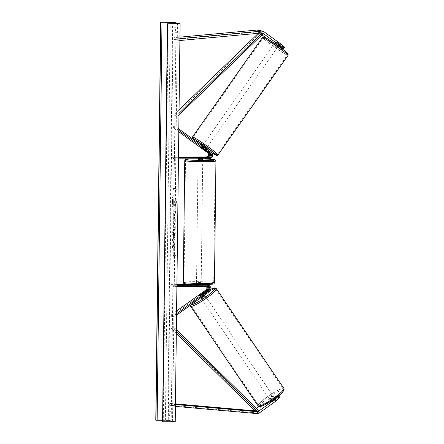 <?xml version="1.0" encoding="UTF-8"?>
<svg xmlns="http://www.w3.org/2000/svg" width="444" height="444" viewBox="0 0 444 444"><rect width="100%" height="100%" fill="white"/><g stroke="black" fill="none" stroke-linecap="round" stroke-linejoin="round"><path stroke-width="0.33" stroke-dasharray="2.22 1.67" d="M276.046 43.728L277.106 42.197L283.749 47.014L284.598 47.208M281.973 48.03L282.817 46.803L276.179 41.98L275.907 41.553L277.106 42.197M261.932 34.871L258.33 32.251A1.876 1.815 102.9 0 0 257.132 31.924L174.253 39.549L174.115 37.685L179.937 37.146M282.684 48.551L283.749 47.014M275.43 42.358L274.37 43.895L280.908 48.146L281.968 46.609L275.43 42.358L259.39 30.714A3.752 3.63 102.9 0 0 258.103 30.131M179.92 38.639L178.754 38.745L174.115 37.685M179.898 40.521L174.253 39.549M178.893 40.609L178.754 38.745M274.37 43.895L266.472 38.162M281.329 48.241L280.908 48.146M278.466 45.948L274.825 43.085M282.817 46.803L281.968 46.609M275.119 43.518L276.179 41.98M277.522 395.01L278.549 396.542L277.694 396.348L271.056 400.155L270.035 398.623L276.673 394.816L277.522 395.01L270.762 399.855L271.789 401.387A2.342 0.438 -33.7 0 0 271.428 401.992A2.342 0.438 -33.7 0 0 271.5 402.036A2.342 0.438 -33.7 0 0 272.716 401.604L279.476 396.753L280.325 396.947M270.762 399.855A2.342 0.438 -33.7 0 0 270.407 400.46A2.342 0.438 -33.7 0 0 270.479 400.505A2.342 0.438 -33.7 0 0 271.695 400.072L278.449 395.221L279.476 396.753M271.056 400.155L254.734 411.866A3.752 3.63 -77.1 0 1 252.325 412.531L169.625 405.228L169.808 403.363L175.458 403.862M279.065 395.365L278.449 395.221M175.424 406.393L169.625 405.228M175.452 404.517L174.448 404.429L174.264 406.293M174.448 404.429L169.808 403.363M270.035 398.623L258.991 406.549M256.343 408.447L254.096 410.056M276.673 394.816L277.694 396.348M278.549 396.542L271.789 401.387M271.695 400.072L272.716 401.604M199.922 295.304L200.505 296.176A2.342 0.438 -33.7 0 0 200.144 296.775A2.342 0.438 -33.7 0 0 200.216 296.82A2.342 0.438 -33.7 0 0 201.432 296.387L208.447 291.353A3.519 3.402 -77.1 0 0 207.315 285.054M206.554 286.141A2.342 2.27 -77.1 0 1 207.531 286.369L197.924 286.158L197.941 284.987M176.557 313.742L173.332 316.056L173.97 317.016L171.073 316.35L206.532 290.914A3.519 3.402 -77.1 0 0 205.4 284.615M176.54 315.173L173.97 317.016M176.895 286.43L173.693 286.436L173.709 285.264L170.807 284.598L170.796 285.769L204.645 285.703A2.342 2.27 -77.1 0 1 206.227 286.369M170.807 284.598L176.917 284.587M196.498 284.549L201.188 284.537M206.843 284.981A3.519 3.402 102.9 0 1 207.52 291.142L200.505 296.176M173.332 316.056L170.429 315.395L171.073 316.35M176.59 310.972L170.429 315.395M206.954 286.369A2.342 2.27 102.9 0 0 205.628 285.93L197.924 286.158M173.693 286.436L170.796 285.769M196.997 285.947L197.008 284.776L201.182 284.765M173.709 285.264L176.906 285.259M200.793 295.426L201.432 296.387M202.592 148.118L203.258 147.158L210.151 152.159A3.519 3.402 102.9 0 1 208.114 158.552L198.035 158.43L206.205 158.114A3.519 3.402 102.9 0 0 208.236 151.72L173.393 126.429L176.29 127.089L178.815 128.927M207.187 158.342A3.519 3.402 -77.1 0 0 209.218 151.948L202.331 146.947L202.053 146.514L203.258 147.158M178.799 130.353L175.63 128.05L176.29 127.089M172.366 157.01L175.269 157.676L175.252 158.847L172.35 158.181L172.366 157.01L178.471 156.998M172.35 158.181L206.205 158.114M175.63 128.05L172.727 127.389L173.393 126.429M178.782 131.779L172.727 127.389M175.269 157.676L178.466 157.67M175.252 158.847L178.449 158.841M199.495 157.398L199.484 158.569M201.709 147.835L202.331 146.947M198.568 157.198L198.557 158.358M202.314 158.791L202.425 157.392M198.024 159.601L202.714 159.662M201.615 157.193L201.598 158.597L198.351 158.608L198.368 157.204M198.274 283.577L201.199 283.738L198.274 283.577M200.866 284.981L200.855 286.141L200.039 285.953L200.055 284.549L196.814 284.554L196.797 285.958L200.039 285.953M196.797 285.958L196.481 286.019L196.492 284.848L196.481 286.019L200.855 286.141M197.608 286.147L197.619 284.976M199.178 157.387L199.323 158.797M198.351 158.608L201.598 158.597M202.409 158.786L199.162 158.791M200.871 284.737L197.624 284.743M196.814 284.554L200.055 284.549M198.285 282.406L201.21 282.567L198.285 282.406M200.932 160.933L198.007 160.772L200.932 160.933M196.681 159.962A14.841 0.821 0.7 0 0 185.514 160.623A14.841 0.821 0.7 0 0 204.024 161.644A14.841 0.821 0.7 0 0 215.196 160.983A14.841 0.821 0.7 0 0 196.681 159.962M202.536 283.377A14.841 0.821 -179.3 0 1 184.027 282.356A14.841 0.821 -179.3 0 1 195.194 281.696A14.841 0.821 -179.3 0 1 213.708 282.717A14.841 0.821 -179.3 0 1 202.536 283.377M275.763 43.556L276.756 42.147L279.62 44.311L279.393 44.056L278.41 45.449M277.794 46.787L274.031 44.1L277.794 46.787M202.664 145.554L206.499 148.252M202.325 147.952L203.097 146.853L205.733 148.762L203.097 146.853M205.733 148.762L204.973 149.844M204.179 149.628L204.989 148.479L202.353 146.57L204.989 148.479M202.353 146.57L201.548 147.719M201.393 147.475L202.347 146.004M276.756 42.147L279.393 44.056M274.797 43.584L277.433 45.499L274.797 43.584L276.013 41.864M278.649 43.773L277.433 45.499M275.546 43.867L278.177 45.782M207.098 147.28L203.335 144.594L207.098 147.28M273.432 45.066L277.195 47.758L273.432 45.066M286.952 54.884A14.841 0.916 35.1 0 1 273.315 46.137A14.841 0.916 35.1 0 1 263.137 37.868A14.841 0.916 35.1 0 1 263.603 37.929A14.841 0.916 35.1 0 1 277.239 46.675A14.841 0.916 35.1 0 1 287.418 54.945A14.841 0.916 35.1 0 1 286.952 54.884M193.578 137.468A14.841 0.916 -144.9 0 0 193.118 137.401A14.841 0.916 -144.9 0 0 203.297 145.676A14.841 0.916 -144.9 0 0 216.933 154.423A14.841 0.916 -144.9 0 0 217.394 154.484A14.841 0.916 -144.9 0 0 207.215 146.209A14.841 0.916 -144.9 0 0 193.578 137.468M172.477 201.548A7.909 1.959 89.9 0 1 174.42 194.084A7.909 1.959 89.9 0 1 176.39 202.442A7.909 1.959 89.9 0 1 174.448 209.901A7.909 1.959 89.9 0 1 172.477 201.548M172.25 201.548A7.909 1.959 89.9 0 1 174.192 194.084A7.909 1.959 89.9 0 1 176.163 202.442A7.909 1.959 89.9 0 1 174.22 209.901A7.909 1.959 89.9 0 1 172.25 201.548M170.984 416.239A2.93 0.727 -90.1 0 0 171.229 414.18A2.93 0.727 -90.1 0 0 171.034 412.026L169.525 411.677A2.93 0.727 -90.1 0 0 169.475 415.895L172.572 416.233A2.93 0.727 -90.1 0 0 172.821 414.18A2.93 0.727 -90.1 0 0 172.622 412.021L171.118 411.677A2.93 0.727 -90.1 0 0 171.062 415.889L172.572 416.233M175.674 32.301L174.165 31.957A2.93 0.727 89.9 0 1 174.215 27.744L175.724 28.089A2.93 0.727 89.9 0 1 175.918 30.248A2.93 0.727 89.9 0 1 175.674 32.301L177.261 32.301L175.757 31.957A2.93 0.727 89.9 0 1 175.807 27.739L177.317 28.089A2.93 0.727 89.9 0 1 177.511 30.242A2.93 0.727 89.9 0 1 177.261 32.301M174.659 238.106L175.236 234.082C175.214 231.119 174.836 229.42 174.092 228.976L173.859 228.976C173.116 229.032 172.694 230.586 172.594 233.633L173.027 237.718L173.654 235.853L173.404 233.744C173.46 232.351 173.671 231.651 174.048 231.651L174.647 234.027L174.431 238.106L175.008 234.082C174.986 231.119 174.609 229.42 173.865 228.976L174.092 228.976M173.859 228.976L174.087 228.976C173.343 229.032 172.921 230.586 172.821 233.633L173.254 237.718M173.027 237.718L173.426 235.853L173.177 233.744C173.232 232.351 173.443 231.651 173.82 231.651L174.42 234.027L174.337 236.075M173.859 219.036L173.643 219.042C174.198 218.986 174.492 217.71 174.525 215.207L174.542 213.919L175.43 214.075L175.463 211.477L173.143 210.944L173.093 214.957C173.077 217.443 173.332 218.803 173.859 219.036L173.87 219.042C174.42 218.986 174.72 217.71 174.753 215.207L174.769 213.919M173.732 244.772L172.688 248.091L172.727 245.016L173.709 242.008L172.766 241.791L172.799 239.194L175.119 239.727L175.086 242.319L174.486 242.185L174.215 243.073L175.047 245.626L175.008 248.74L173.732 244.772L172.688 248.091M175.241 421.778L168.276 420.179L173.143 22.2M175.469 188.711L175.485 187.307L176.362 189.621L175.436 191.519L175.452 190.115L173.709 189.716L173.732 188.312L175.469 188.711L173.732 188.312M174.636 257.07L175.563 255.167L174.686 252.852L174.67 254.262L172.927 253.863L172.91 255.267L174.653 255.666L174.409 257.07L175.563 255.167M174.875 225.785L175.374 218.909L172.999 222.339L172.971 224.825L175.247 229.32L175.28 226.557L174.647 225.785L174.919 222.155M162.582 420.313L167.793 420.435L172.611 421.556L162.598 421.739M168.276 420.179L155.783 420.207M174.215 27.744L175.807 27.739M175.724 28.089L177.317 28.089M174.165 31.957L175.757 31.957M169.525 411.677L171.118 411.677M169.475 415.895L171.062 415.889M171.034 412.026L172.622 412.021M175.535 204.085L174.625 202.037L174.642 200.899L175.341 201.06L175.374 198.457L173.049 197.924L173.21 205.478L174.031 206.438L174.486 204.667L175.269 207.093L175.535 204.085L174.864 200.893L175.569 201.06L175.602 198.457L173.277 197.924L173.221 202.364L173.438 205.478L173.97 206.432L174.714 204.667L175.497 207.087M175.308 204.09L175.269 207.093M173.504 188.312L173.709 189.716M175.241 188.711L175.258 187.307L176.135 189.621L175.208 191.519L175.225 190.115L173.482 189.716M175.336 255.167L174.686 252.852M174.459 252.858L174.67 254.262M174.442 254.262L172.927 253.863M174.653 255.666L172.683 255.267L172.699 253.863M174.425 255.666L174.409 257.07M172.461 248.091L172.5 245.016L173.482 242.008L172.538 241.791L172.572 239.194L174.892 239.727L174.858 242.324L174.259 242.185L173.987 243.073L174.819 245.626L174.781 248.745L173.504 244.772M173.698 216.45L173.654 213.664L174.264 213.803L173.721 216.456L173.654 213.664M173.426 213.664L174.264 213.803M174.037 213.808L173.931 216.45M174.542 213.919L175.43 214.075M175.202 214.075L175.463 211.477M175.236 211.477L173.143 210.944M172.916 210.944L172.866 214.957C172.849 217.443 173.105 218.803 173.632 219.042M174.109 236.075L174.431 238.106M174.414 222.838L174.387 224.925L173.743 223.737L174.414 222.838L174.387 224.925M174.159 224.925L173.743 223.737M174.692 222.155L175.341 221.589M175.114 221.589L175.374 218.909M175.147 218.909L172.999 222.339M172.777 222.344L172.971 224.825M172.744 224.825L175.247 229.32M175.019 229.32L175.28 226.557M175.053 226.557L174.647 225.785M173.515 223.737L174.187 222.838M174.048 203.829L173.804 200.655L174.364 200.782L174.342 202.497L173.82 203.829L173.576 200.655L174.137 200.782L173.82 203.829M273.127 397.885L274.298 399.611A2.342 0.355 145.9 0 1 275.208 399.273A2.342 0.355 145.9 0 1 275.274 399.306A2.342 0.355 145.9 0 1 275.047 399.7L272.366 401.626A2.342 0.355 145.9 0 1 271.456 401.964A2.342 0.355 145.9 0 1 271.389 401.931A2.342 0.355 145.9 0 1 271.617 401.537L270.446 399.811A2.342 0.355 145.9 0 1 273.127 397.885L270.446 399.811M269.763 399.472A2.342 0.355 145.9 0 1 269.702 399.439A2.342 0.355 145.9 0 1 271.273 397.946A2.342 0.355 145.9 0 1 273.521 396.775A2.342 0.355 145.9 0 1 273.582 396.808A2.342 0.355 145.9 0 1 272.011 398.307A2.342 0.355 145.9 0 1 269.763 399.472M199.578 295.859A2.342 0.355 145.9 0 1 199.517 295.832L200.816 297.746A2.342 0.355 145.9 0 1 200.816 297.746A2.342 0.355 145.9 0 1 202.386 296.253A2.342 0.355 145.9 0 1 204.634 295.088M200.522 296.581A2.342 0.355 145.9 0 1 203.202 294.661L200.522 296.581L199.739 295.432M202.425 293.506L203.202 294.661M203.951 294.749A2.342 0.355 145.9 0 1 201.271 296.67L203.951 294.749L203.23 293.684M200.522 295.571L201.271 296.67M274.298 399.611L271.617 401.537M272.366 401.626L271.195 399.9L273.876 397.974A2.342 0.355 145.9 0 1 271.195 399.9M273.876 397.974L275.047 399.7M201.526 298.74A2.342 0.355 145.9 0 1 201.465 298.707A2.342 0.355 145.9 0 1 203.036 297.214A2.342 0.355 145.9 0 1 205.283 296.048A2.342 0.355 145.9 0 1 205.344 296.076A2.342 0.355 145.9 0 1 203.774 297.574A2.342 0.355 145.9 0 1 201.526 298.74M272.871 395.82A2.342 0.355 -34.1 0 0 270.624 396.986A2.342 0.355 -34.1 0 0 269.053 398.479A2.342 0.355 -34.1 0 0 269.114 398.512A2.342 0.355 -34.1 0 0 271.362 397.347A2.342 0.355 -34.1 0 0 272.932 395.848A2.342 0.355 -34.1 0 0 272.871 395.82M259.107 405.688A14.841 2.259 -34.1 0 0 273.321 398.307A14.841 2.259 -34.1 0 0 283.283 388.839A14.841 2.259 -34.1 0 0 282.878 388.644A14.841 2.259 -34.1 0 0 268.659 396.026A14.841 2.259 -34.1 0 0 258.702 405.489A14.841 2.259 -34.1 0 0 259.107 405.688M215.29 288.872A14.841 2.259 145.9 0 1 215.695 289.066A14.841 2.259 145.9 0 1 205.739 298.535A14.841 2.259 145.9 0 1 191.519 305.916A14.841 2.259 145.9 0 1 191.114 305.716A14.841 2.259 145.9 0 1 201.077 296.253A14.841 2.259 145.9 0 1 215.29 288.872M258.33 32.251L261.599 33L259.202 32.451L258.319 33.306M179.049 109.851L174.048 114.685L176.945 115.351L179.01 113.359M178.988 114.974L177.717 116.2L174.819 115.534L174.048 114.685M177.717 116.2L176.945 115.351M262.87 33.966L259.968 33.3L174.819 115.534M259.202 32.451L259.968 33.3M176.318 333.438L171.434 328.627L174.331 329.293L176.346 331.274M176.362 329.659L175.125 328.438L172.222 327.772L171.434 328.627M175.125 328.438L174.331 329.293M258.269 410.345L255.372 409.679L172.222 327.772M254.579 410.534L255.372 409.679M261.771 32.984L257.132 31.924M264.03 31.779L259.39 30.714M259.374 412.926L254.734 411.866M256.965 413.597L252.325 412.531M209.435 291.58L208.447 291.353M207.52 291.142L206.532 290.914M205.628 285.93L204.645 285.703M209.102 158.78L208.114 158.552M211.133 152.386L210.151 152.159M209.218 151.948L208.236 151.72M202.725 158.874A14.419 0.799 0.7 0 0 198.035 158.813L202.725 158.869M184.76 160.611A15.596 0.866 -179.3 0 1 196.498 159.918A15.596 0.866 -179.3 0 1 215.945 160.994M195.282 282.889A14.419 0.799 -179.3 0 1 212.826 283.683A14.419 0.799 -179.3 0 1 202.42 284.526A14.419 0.799 -179.3 0 1 184.882 283.738A14.419 0.799 -179.3 0 1 195.282 282.889M214.458 282.728A15.596 0.866 0.7 0 0 195.01 281.657A15.596 0.866 0.7 0 0 183.272 282.345M262.526 37.435A15.596 0.96 -144.9 0 0 273.221 46.126A15.596 0.96 -144.9 0 0 287.546 55.311A15.596 0.96 -144.9 0 0 288.028 55.378M218.01 154.917A15.596 0.96 35.1 0 1 217.521 154.851A15.596 0.96 35.1 0 1 203.197 145.665A15.596 0.96 35.1 0 1 192.502 136.974M287.296 53.685A14.419 0.888 35.1 0 1 272.683 44.206A14.419 0.888 35.1 0 1 264.607 37.213M193.806 139.805A14.419 0.888 -144.9 0 0 211.139 152.392M167.793 420.435L172.638 23.693M172.544 421.528L177.406 23.604M163.27 421.706L168.137 23.721M171.195 421.65L176.057 23.665M165.396 420.324L170.241 23.71M283.389 389.893A14.419 2.198 -34.1 0 0 283.189 389.843A14.419 2.198 -34.1 0 0 268.359 397.735A14.419 2.198 -34.1 0 0 260.095 406.404M258.081 405.91A15.596 2.375 145.9 0 1 268.542 395.965A15.596 2.375 145.9 0 1 283.477 388.211A15.596 2.375 145.9 0 1 283.899 388.417M191.136 304.701A14.419 2.198 145.9 0 1 196.581 298.213A14.419 2.198 145.9 0 1 210.889 289.166M216.317 288.65A15.596 2.375 -34.1 0 0 215.889 288.439A15.596 2.375 -34.1 0 0 200.954 296.192A15.596 2.375 -34.1 0 0 190.493 306.138M262.326 33.023L257.687 31.957M274.758 43.096L275.818 41.558M270.407 400.46L271.428 401.992M199.506 295.815L200.144 296.775M208.036 286.424L207.054 286.197M206.121 285.986L205.139 285.758M201.304 147.48L201.97 146.52M198.035 158.802L198.035 158.43M202.742 157.392L202.725 158.791M201.199 283.738L201.188 284.526M201.182 284.981L201.165 286.08M196.509 283.677L196.498 284.471M201.21 282.567L202.697 160.833M184.027 282.356L185.514 160.623M213.708 282.717L215.196 160.983M196.52 282.512L198.007 160.772M279.62 44.311L278.682 45.643M278.377 46.076L277.866 46.798M206.138 148.762L205.239 150.039M275.785 41.614L275.313 42.28M274.542 43.379L274.031 44.1M211.178 152.42L199.95 144.661L193.723 139.749M207.176 147.291L277.195 47.758M193.118 137.401L263.137 37.868M217.394 154.484L287.418 54.945M203.335 144.594L273.36 45.055M172.611 421.556L177.472 23.576M210.889 289.133L205.788 291.88L197.391 297.569L191.342 302.98L190.232 305.35M270.923 401.243L269.702 399.439M204.634 295.027L203.563 293.445M275.274 399.306L273.582 396.808M201.465 298.707L269.053 398.479M215.695 289.066L283.283 388.839M191.114 305.716L258.702 405.489M205.344 296.076L272.932 395.848"/><path stroke-width="0.67" d="M274.825 43.085L282.684 48.551L283.538 48.746L279.01 44.961L262.97 33.317A1.876 1.815 102.9 0 0 261.771 32.984L179.898 40.521M279.01 44.961L280.07 43.423L264.03 31.779A3.752 3.63 102.9 0 0 261.638 31.119L179.92 38.639M262.748 31.191L258.103 30.131A3.752 3.63 102.9 0 0 256.998 30.059L179.937 37.146M280.07 43.423L284.598 47.208L283.538 48.746M266.472 38.162L261.932 34.871M278.466 45.948L281.329 48.241M281.757 48.34L281.973 48.03M275.696 401.221L280.325 396.947L279.304 395.415L274.675 399.689L275.696 401.221L259.374 412.926A3.752 3.63 -77.1 0 1 256.965 413.597L175.424 406.393M254.096 410.056L253.707 410.334A1.876 1.815 -77.1 0 1 252.503 410.667L175.458 403.862M274.675 399.689L258.347 411.394A1.876 1.815 -77.1 0 1 257.143 411.727L175.452 404.517M258.991 406.549L256.343 408.447M176.895 286.43L207.542 286.369A2.342 2.27 -77.1 0 1 207.809 290.398L200.793 295.426A2.342 0.438 146.3 0 1 199.578 295.859A2.342 0.438 146.3 0 1 199.506 295.815A2.342 0.438 146.3 0 1 199.867 295.216L199.922 295.304M176.906 285.259L207.559 285.198A3.519 3.402 -77.1 0 1 209.435 291.58L176.54 315.173M207.559 285.198L206.571 284.97A3.519 3.402 -77.1 0 1 207.315 285.054L208.297 285.281M207.542 286.369A2.342 2.27 -77.1 0 1 208.797 290.626L176.557 313.742M204.656 284.532A3.519 3.402 -77.1 0 1 205.4 284.615L206.388 284.843A3.519 3.402 102.9 0 0 205.644 284.759L201.188 284.537M206.227 286.369A2.342 2.27 -77.1 0 1 205.894 289.96L176.59 310.972M176.917 284.587L196.498 284.549M199.867 295.216L206.882 290.187A2.342 2.27 102.9 0 0 206.954 286.369M206.571 284.97L197.008 284.776M201.182 284.765L205.644 284.759M206.843 284.981A3.519 3.402 102.9 0 0 206.388 284.843M202.592 148.118L201.393 147.475L201.665 147.907L208.558 152.908A2.342 2.27 -77.1 0 1 207.204 157.17L198.052 157.265L208.131 157.381A2.342 2.27 102.9 0 0 209.485 153.119L202.592 148.118M178.449 158.841L209.102 158.78A3.519 3.402 102.9 0 0 211.133 152.386L178.815 128.927M178.466 157.67L209.118 157.609A2.342 2.27 102.9 0 0 210.473 153.347L178.799 130.353M178.471 156.998L206.216 156.943A2.342 2.27 102.9 0 0 207.57 152.681L178.782 131.779M199.323 158.797L202.314 158.791M202.725 158.791L202.714 159.662L200.949 159.762L198.024 159.601L198.035 158.802A14.419 0.799 0.7 0 0 196.803 158.813A14.419 0.799 0.7 0 0 186.397 159.657A14.419 0.799 0.7 0 0 203.935 160.451A14.419 0.799 0.7 0 0 214.774 159.773A14.419 0.799 0.7 0 0 202.725 158.874L213.83 159.496L215.468 160.001L215.945 160.994A15.596 0.866 -179.3 0 1 204.212 161.688A15.596 0.866 -179.3 0 1 184.76 160.611L183.272 282.345A15.596 0.866 0.7 0 0 202.725 283.422A15.596 0.866 0.7 0 0 214.458 282.728C214.108 283.677 213.797 284.082 213.525 283.932C212.754 284.182 211.2 284.46 202.436 284.526C195.909 284.565 190.232 284.338 185.398 283.844C182.995 283.089 184.182 284.043 183.272 282.345M202.425 157.381L198.052 157.265L202.425 157.392M197.619 284.976L200.866 284.981M275.763 43.556L275.546 43.867L278.177 45.782L278.41 45.449M206.138 148.762L206.499 148.252L202.736 145.56L202.347 146.004M202.325 147.952L201.393 147.475M204.973 149.844L201.315 147.475M202.292 148.002L204.923 149.911M180.103 23.793L173.143 22.2L160.645 22.222L172.655 22.455L177.411 23.543L167.604 23.821L180.103 23.793L175.241 421.778L162.743 421.8L167.604 23.821M162.582 420.313L155.783 420.207L160.645 22.222M204.634 295.088A2.342 0.355 145.9 0 1 204.695 295.116A2.342 0.355 145.9 0 1 203.124 296.614A2.342 0.355 145.9 0 1 200.877 297.78A2.342 0.355 145.9 0 1 200.821 297.758M199.511 295.826A2.342 0.355 145.9 0 1 199.739 295.432L202.425 293.506A2.342 0.355 145.9 0 1 203.335 293.168A2.342 0.355 145.9 0 1 203.396 293.201A2.342 0.355 145.9 0 1 203.169 293.595L203.23 293.684M199.578 295.859A2.342 0.355 145.9 0 0 200.488 295.521L200.522 295.571M200.488 295.521L203.169 293.595M258.319 33.306L179.049 109.851M262.97 33.317L261.599 33L262.099 33.117L179.01 113.359M262.099 33.117L262.87 33.966L178.988 114.974M176.346 331.274L257.481 411.194L254.579 410.534L176.318 333.438M257.481 411.194L258.269 410.345L176.362 329.659M261.638 31.119L256.998 30.059M257.143 411.727L252.503 410.667M258.347 411.394L253.707 410.334M208.797 290.626L207.809 290.398M206.882 290.187L205.894 289.96M210.473 153.347L209.485 153.119M209.118 157.609L208.131 157.381M208.558 152.908L207.57 152.681M207.204 157.17L206.216 156.943M264.607 37.213A14.419 0.888 35.1 0 1 279.221 46.692A14.419 0.888 35.1 0 1 287.296 53.685M262.526 37.435C263.486 36.791 264.097 36.674 264.352 37.074C265.107 36.924 278.555 45.815 284.682 50.821C289.471 55.189 287.973 53.108 288.028 55.378A15.596 0.96 -144.9 0 0 277.339 46.687A15.596 0.96 -144.9 0 0 263.009 37.501A15.596 0.96 -144.9 0 0 262.526 37.435L192.502 136.974A15.596 0.96 35.1 0 1 192.99 137.041A15.596 0.96 35.1 0 1 207.315 146.226A15.596 0.96 35.1 0 1 218.01 154.917C217.044 155.555 216.439 155.678 216.184 155.278L211.178 152.42M211.139 152.392A14.419 0.888 -144.9 0 0 215.928 155.139A14.419 0.888 -144.9 0 0 207.853 148.146A14.419 0.888 -144.9 0 0 193.24 138.667A14.419 0.888 -144.9 0 0 193.806 139.805M172.638 23.693L172.655 22.455M155.933 420.24L160.795 22.256M162.598 421.767L167.46 23.787M170.241 23.71L170.257 22.339M157.126 420.296L161.993 22.317M258.508 406.121A15.596 2.375 145.9 0 1 258.081 405.91L190.493 306.138A15.596 2.375 -34.1 0 0 190.92 306.349A15.596 2.375 -34.1 0 0 205.855 298.59A15.596 2.375 -34.1 0 0 216.317 288.65L283.899 388.417A15.596 2.375 145.9 0 1 273.443 398.362A15.596 2.375 145.9 0 1 258.508 406.121M210.889 289.166A14.419 2.198 145.9 0 1 214.302 288.15A14.419 2.198 145.9 0 1 206.038 296.825A14.419 2.198 145.9 0 1 191.209 304.712A14.419 2.198 145.9 0 1 191.136 304.701M260.095 406.404A14.419 2.198 -34.1 0 0 274.514 398.806A14.419 2.198 -34.1 0 0 283.389 389.893M198.035 158.813L196.786 158.813C187.967 158.88 186.463 159.157 185.697 159.407C185.475 159.235 185.165 159.64 184.76 160.611M215.945 160.994L214.458 282.728M201.188 284.526L201.182 284.981M196.498 284.471L196.492 284.848M288.028 55.378L218.01 154.917M278.682 45.643L278.377 46.076M275.313 42.28L274.542 43.379M193.723 139.749L192.374 138.184L192.502 136.974M162.565 421.75L167.427 23.771M283.899 388.417C286.696 392.407 262.776 407.32 259.307 406.61L258.081 405.91M216.317 288.65L215.09 287.951L214.269 287.973L210.889 289.133M190.232 305.35L190.493 306.138M271.389 401.931L270.923 401.243"/></g></svg>
